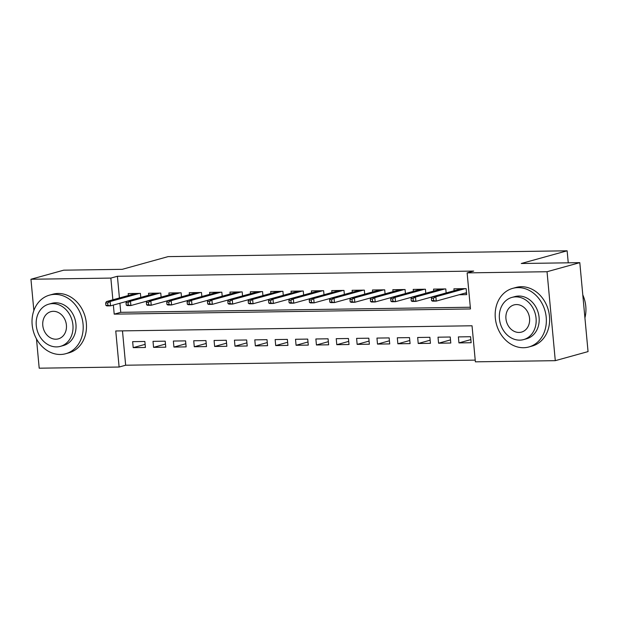 <?xml version="1.0" encoding="UTF-8"?>
<svg xmlns="http://www.w3.org/2000/svg" width="619" height="619" viewBox="0 0 619 619"><rect width="100%" height="100%" fill="white"/><g stroke="black" fill="none" stroke-linecap="round" stroke-linejoin="round"><path stroke-width="0.93" d="M33.859 310.583L30.95 279.254L63.711 270.178L122.245 269.327L168.113 256.622L567.136 250.803L521.268 263.501L579.802 262.649L588.05 351.6L555.289 360.668L475.377 361.836L472.034 325.78L115.761 330.972L119.111 367.036L39.198 368.197L36.49 338.933M122.477 330.879L125.657 365.218L475.222 360.119M125.657 365.218L119.111 367.036M140.776 297.406L140.405 293.391L128.187 293.568L128.365 295.503M161.133 297.112L160.762 293.089L148.545 293.267L148.722 295.201M181.491 296.811L181.119 292.795L168.902 292.973L169.088 294.907M201.848 296.516L201.477 292.501L189.259 292.679L189.445 294.613M222.206 296.222L221.834 292.199L209.624 292.377L209.802 294.311M242.571 295.921L242.191 291.905L229.982 292.083L230.16 294.017M262.928 295.627L262.557 291.603L250.339 291.781L250.517 293.723M283.285 295.325L282.914 291.309L270.696 291.487L270.874 293.421M303.643 295.031L303.271 291.015L291.054 291.193L291.232 293.127M324 294.737L323.629 290.713L311.411 290.891L311.589 292.826M344.357 294.435L343.986 290.419L331.769 290.597L331.954 292.532M364.715 294.141L364.343 290.125L352.126 290.303L352.312 292.238M385.072 293.839L384.701 289.824L372.491 290.002L372.669 291.936M405.437 293.545L405.058 289.53L392.848 289.707L393.026 291.642M425.795 293.251L425.423 289.228L413.206 289.406L413.384 291.34M446.152 292.949L445.781 288.934L433.563 289.112L433.741 291.046M470.866 339.599L458.942 342.903L471.152 342.725L470.595 336.721L458.385 336.898L458.942 342.903M450.508 339.901L438.585 343.205L450.794 343.027L450.237 337.015L438.02 337.193L438.585 343.205M430.151 340.195L418.22 343.499L430.437 343.321L429.88 337.309L417.663 337.487L418.22 343.499M409.786 340.496L397.862 343.793L410.08 343.615L409.523 337.61L397.305 337.788L397.862 343.793M389.428 340.79L377.505 344.094L389.722 343.916L389.165 337.904L376.948 338.082L377.505 344.094M369.071 341.084L357.148 344.388L369.365 344.21L368.808 338.198L356.59 338.376L357.148 344.388M348.714 341.386L336.79 344.69L349.008 344.512L348.443 338.5L336.233 338.678L336.79 344.69M328.356 341.68L316.433 344.984L328.643 344.806L328.085 338.794L315.876 338.972L316.433 344.984M307.999 341.982L296.075 345.278L308.285 345.1L307.728 339.096L295.518 339.274L296.075 345.278M287.642 342.276L275.71 345.58L287.928 345.402L287.371 339.39L275.153 339.568L275.71 345.58M267.284 342.57L255.353 345.874L267.57 345.696L267.013 339.684L254.796 339.862L255.353 345.874M246.919 342.872L234.996 346.176L247.213 345.99L246.656 339.986L234.439 340.164L234.996 346.176M226.562 343.166L214.638 346.47L226.856 346.292L226.299 340.28L214.081 340.458L214.638 346.47M206.204 343.46L194.281 346.764L206.498 346.586L205.941 340.582L193.724 340.76L194.281 346.764M185.847 343.762L173.924 347.066L186.133 346.888L185.576 340.876L173.366 341.054L173.924 347.066M165.49 344.056L153.566 347.36L165.776 347.182L165.219 341.17L153.009 341.348L153.566 347.36M144.861 341.471L132.644 341.649L133.209 347.654L145.419 347.476L144.861 341.471M113.362 305.059L114.206 314.143L470.471 308.951L467.128 272.886L473.682 271.076L117.409 276.275L119.421 297.979M119.908 303.24L120.751 312.332L470.316 307.233M459.128 294.76L466.695 294.644L466.138 288.64L453.92 288.818L454.098 290.752M568.25 262.82L567.136 250.803M579.802 262.649L547.034 271.726L555.289 360.668M30.95 279.254L110.855 278.086L112.867 299.797M117.409 276.275L110.855 278.086M467.128 272.886L547.034 271.726M120.751 312.332L114.206 314.143M145.132 344.357L133.209 347.654M464.505 293.267L466.564 293.236M433.432 298.211L431.397 298.242L431.621 300.641L433.656 300.61L433.432 298.211L435.861 296.764L432.194 296.818L461.488 288.702M465.148 288.647L435.861 296.764L436.263 301.089L466.517 292.71M433.656 300.61L436.263 301.089L432.596 301.144L431.621 300.641M432.194 296.818L431.397 298.242M584.924 317.864A30.393 25.193 -105.5 0 0 582.789 294.876M523.55 347.723A30.393 25.193 -105.5 0 0 528.874 346.965A30.393 25.193 -105.5 0 0 545.772 314.104A30.393 25.193 -105.5 0 0 517.979 287.618A30.393 25.193 -105.5 0 0 512.648 288.384A30.393 25.193 -105.5 0 0 495.757 321.238A30.393 25.193 -105.5 0 0 523.55 347.723M528.874 346.965L532.154 346.052A30.393 25.193 -105.5 0 0 549.045 313.199A30.393 25.193 -105.5 0 0 521.252 286.713A30.393 25.193 -105.5 0 0 515.929 287.471L512.648 288.384M511.905 297.414L514.923 296.586A21.882 18.137 74.5 0 1 518.753 296.037A21.882 18.137 74.5 0 1 538.77 315.102A21.882 18.137 74.5 0 1 526.607 338.763L523.589 339.599A21.882 18.137 -105.5 0 0 535.752 315.938A21.882 18.137 -105.5 0 0 515.743 296.872A21.882 18.137 -105.5 0 0 511.905 297.414A21.882 18.137 -105.5 0 0 499.742 321.075A21.882 18.137 -105.5 0 0 519.759 340.141A21.882 18.137 -105.5 0 0 523.589 339.599M516.455 304.563A14.105 11.691 -105.5 0 0 513.987 304.919A14.105 11.691 -105.5 0 0 506.149 320.162A14.105 11.691 -105.5 0 0 519.039 332.449A14.105 11.691 -105.5 0 0 521.515 332.101A14.105 11.691 -105.5 0 0 529.353 316.851A14.105 11.691 -105.5 0 0 516.455 304.563M60.399 354.478A30.393 25.193 -105.5 0 0 65.722 353.72A30.393 25.193 -105.5 0 0 82.613 320.859A30.393 25.193 -105.5 0 0 54.82 294.381A30.393 25.193 -105.5 0 0 49.497 295.139A30.393 25.193 -105.5 0 0 32.606 328A30.393 25.193 -105.5 0 0 60.399 354.478M65.722 353.72L68.995 352.815A30.393 25.193 -105.5 0 0 85.894 319.953A30.393 25.193 -105.5 0 0 58.101 293.468A30.393 25.193 -105.5 0 0 52.777 294.234L49.497 295.139M48.754 304.177L51.772 303.341A21.882 18.137 74.5 0 1 55.602 302.792A21.882 18.137 74.5 0 1 75.619 321.857A21.882 18.137 74.5 0 1 63.448 345.518L60.438 346.354A21.882 18.137 -105.5 0 0 72.601 322.692A21.882 18.137 -105.5 0 0 52.592 303.627A21.882 18.137 -105.5 0 0 48.754 304.177A21.882 18.137 -105.5 0 0 36.591 327.83A21.882 18.137 -105.5 0 0 56.6 346.903A21.882 18.137 -105.5 0 0 60.438 346.354M53.304 311.318A14.105 11.691 -105.5 0 0 50.835 311.674A14.105 11.691 -105.5 0 0 42.99 326.917A14.105 11.691 -105.5 0 0 55.888 339.204A14.105 11.691 -105.5 0 0 58.356 338.856A14.105 11.691 -105.5 0 0 66.202 323.605A14.105 11.691 -105.5 0 0 53.304 311.318M413.074 298.505L411.039 298.536L411.264 300.942L413.299 300.911L413.074 298.505L415.504 297.058L411.836 297.112L441.13 289.003M444.79 288.949L415.504 297.058L415.906 301.391L432.155 296.888M413.299 300.911L415.906 301.391L412.239 301.438L411.264 300.942M411.836 297.112L411.039 298.536M392.717 298.799L390.682 298.83L390.899 301.236L392.933 301.205L392.717 298.799L395.146 297.36L391.479 297.414L420.773 289.297M424.433 289.243L395.146 297.36L395.541 301.685L411.797 297.182M392.933 301.205L395.541 301.685L391.881 301.739L390.899 301.236M391.479 297.414L390.682 298.83M372.359 299.101L370.317 299.132L370.541 301.53L372.576 301.507L372.359 299.101L374.781 297.654L371.121 297.708L400.408 289.599M404.075 289.545L374.781 297.654L375.184 301.979L391.44 297.484M372.576 301.507L375.184 301.979L371.524 302.033L370.541 301.53M371.121 297.708L370.317 299.132M351.994 299.395L349.959 299.426L350.184 301.832L352.219 301.801L351.994 299.395L354.424 297.948L350.764 298.002L380.051 289.893M383.718 289.839L354.424 297.948L354.826 302.281L371.083 297.778M352.219 301.801L354.826 302.281L351.166 302.335L350.184 301.832M350.764 298.002L349.959 299.426M331.637 299.697L329.602 299.72L329.826 302.126L331.861 302.095L331.637 299.697L334.067 298.25L330.407 298.304L359.693 290.187M363.361 290.133L334.067 298.25L334.469 302.575L350.725 298.072M331.861 302.095L334.469 302.575L330.801 302.629L329.826 302.126M330.407 298.304L329.602 299.72M311.28 299.991L309.245 300.022L309.469 302.428L311.504 302.397L311.28 299.991L313.709 298.544L310.042 298.598L339.336 290.489M343.003 290.435L313.709 298.544L314.112 302.869L330.368 298.373M311.504 302.397L314.112 302.869L310.444 302.923L309.469 302.428M310.042 298.598L309.245 300.022M290.922 300.285L288.887 300.316L289.112 302.722L291.147 302.691L290.922 300.285L293.352 298.845L289.684 298.892L318.978 290.783M322.646 290.729L293.352 298.845L293.754 303.171L310.003 298.668M291.147 302.691L293.754 303.171L290.087 303.225L289.112 302.722M289.684 298.892L288.887 300.316M270.565 300.586L268.53 300.617L268.754 303.016L270.789 302.985L270.565 300.586L272.994 299.139L269.327 299.194L298.621 291.077M302.281 291.031L272.994 299.139L273.397 303.465L289.646 298.962M270.789 302.985L273.397 303.465L269.729 303.519L268.754 303.016M269.327 299.194L268.53 300.617M250.208 300.88L248.173 300.911L248.389 303.318L250.432 303.287L250.208 300.88L252.637 299.434L248.97 299.488L278.264 291.379M281.924 291.325L252.637 299.434L253.039 303.767L269.288 299.263M250.432 303.287L253.039 303.767L249.372 303.821L248.389 303.318M248.97 299.488L248.173 300.911M229.85 301.182L227.807 301.205L228.032 303.612L230.067 303.581L229.85 301.182L232.28 299.735L228.612 299.789L257.906 291.673M261.566 291.619L232.28 299.735L232.674 304.061L248.931 299.557M230.067 303.581L232.674 304.061L229.015 304.115L228.032 303.612M228.612 299.789L227.807 301.205M209.485 301.476L207.45 301.507L207.674 303.906L209.709 303.883L209.485 301.476L211.915 300.029L208.255 300.083L237.541 291.975M241.209 291.92L211.915 300.029L212.317 304.355L228.573 299.859M209.709 303.883L212.317 304.355L208.657 304.409L207.674 303.906M208.255 300.083L207.45 301.507M189.128 301.77L187.093 301.801L187.317 304.208L189.352 304.177L189.128 301.77L191.557 300.323L187.897 300.377L217.184 292.269M220.851 292.214L191.557 300.323L191.96 304.656L208.216 300.153M189.352 304.177L191.96 304.656L188.3 304.71L187.317 304.208M187.897 300.377L187.093 301.801M168.77 302.072L166.735 302.103L166.96 304.502L168.995 304.471L168.77 302.072L171.2 300.625L167.54 300.679L196.827 292.563M200.494 292.508L171.2 300.625L171.602 304.95L187.859 300.447M168.995 304.471L171.602 304.95L167.935 305.005L166.96 304.502M167.54 300.679L166.735 302.103M148.413 302.366L146.378 302.397L146.602 304.803L148.637 304.772L148.413 302.366L150.843 300.919L147.175 300.973L176.469 292.864M180.137 292.81L150.843 300.919L151.245 305.252L167.494 300.749M148.637 304.772L151.245 305.252L147.577 305.299L146.602 304.803M147.175 300.973L146.378 302.397M128.056 302.66L126.021 302.691L126.245 305.097L128.28 305.066L128.056 302.66L130.485 301.221L126.818 301.275L156.112 293.158M159.772 293.104L130.485 301.221L130.888 305.546L147.136 301.043M128.28 305.066L130.888 305.546L127.22 305.6L126.245 305.097M126.818 301.275L126.021 302.691M107.698 302.962L105.663 302.993L105.888 305.391L107.923 305.368L107.698 302.962L110.128 301.515L106.46 301.569L135.754 293.46M139.414 293.406L110.128 301.515L110.53 305.84L126.779 301.345M107.923 305.368L110.53 305.84L106.863 305.894L105.888 305.391M106.46 301.569L105.663 302.993"/></g></svg>
